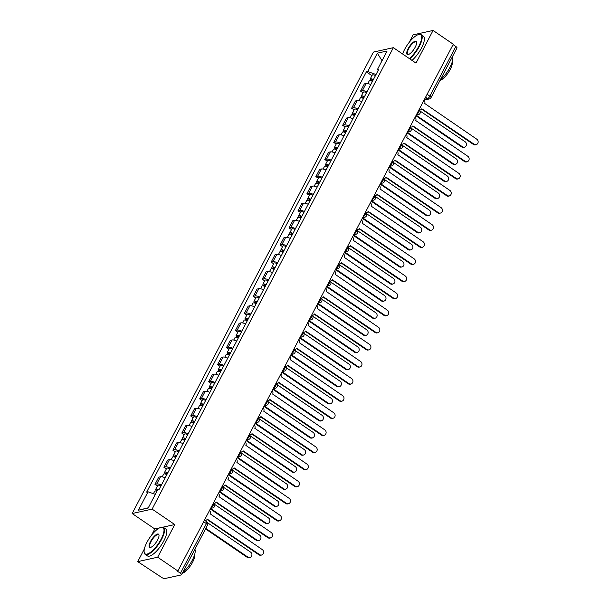 <?xml version="1.0" encoding="UTF-8"?>
<svg xmlns="http://www.w3.org/2000/svg" width="609" height="609" viewBox="0 0 609 609"><rect width="100%" height="100%" fill="white"/><g stroke="black" fill="none" stroke-linecap="round" stroke-linejoin="round"><path stroke-width="0.91" d="M144.371 548.937L137.733 561.627L161.667 577.423A2.603 0.815 -152.4 0 0 164.864 578.55L181.315 574.911A2.603 0.815 -152.4 0 0 181.596 574.736A2.603 0.815 -152.4 0 0 180.447 573.267L206.405 523.618A2.603 0.868 -55.7 0 0 206.71 521.723L204.449 520.177M137.733 561.627L157.678 557.22L177.881 570.998L453.271 44.229L433.068 30.45L415.993 63.115L393.353 47.677L373.408 52.085L132.168 513.532L154.808 528.97L151.572 535.159M433.068 30.45L413.123 34.858L409.202 42.364M157.678 557.22L174.753 524.555L152.113 509.116L393.353 47.677M177.881 570.998L177.303 571.128L180.447 573.267M453.066 44.609L455.836 46.497A2.603 0.815 27.6 0 1 456.978 47.966L431.027 97.615A2.603 0.815 -152.4 0 0 429.878 96.153L455.836 46.497M370.774 84.567A5.991 1.88 -152.4 0 0 366.123 83.486L364.349 83.882L360.566 91.114L362.34 90.718A5.991 1.88 27.6 0 1 366.991 91.799M363.002 92.774L360.566 91.114M361.837 101.665A5.991 1.88 -152.4 0 0 357.178 100.584L355.405 100.98L351.629 108.212L353.403 107.816A5.991 1.88 27.6 0 1 358.054 108.897M354.065 109.871L351.629 108.212M352.893 118.763A5.991 1.88 -152.4 0 0 348.241 117.682L346.468 118.077L342.684 125.309L344.458 124.921A5.991 1.88 27.6 0 1 349.117 126.002M345.128 126.977L342.684 125.309M343.956 135.86A5.991 1.88 -152.4 0 0 339.304 134.779L337.531 135.175L333.747 142.407L335.521 142.019A5.991 1.88 27.6 0 1 340.172 143.1M336.191 144.074L333.747 142.407M335.019 152.966A5.991 1.88 -152.4 0 0 330.367 151.885L328.594 152.273L324.81 159.505L326.584 159.116A5.991 1.88 27.6 0 1 331.235 160.197M327.246 161.172L324.81 159.505M326.081 170.063A5.991 1.88 -152.4 0 0 321.423 168.982L319.649 169.371L315.873 176.602L317.647 176.214A5.991 1.88 27.6 0 1 322.298 177.295M318.309 178.27L315.873 176.602M317.137 187.161A5.991 1.88 -152.4 0 0 312.486 186.08L310.712 186.468L306.928 193.708L308.702 193.312A5.991 1.88 27.6 0 1 313.361 194.393M309.372 195.367L306.928 193.708M308.2 204.259A5.991 1.88 -152.4 0 0 303.548 203.178L301.775 203.566L297.991 210.805L299.765 210.409A5.991 1.88 27.6 0 1 304.416 211.49M300.435 212.465L297.991 210.805M299.263 221.356A5.991 1.88 -152.4 0 0 294.611 220.275L292.838 220.671L289.054 227.903L290.828 227.507A5.991 1.88 27.6 0 1 295.479 228.588M291.49 229.563L289.054 227.903M290.326 238.454A5.991 1.88 -152.4 0 0 285.667 237.373L283.893 237.769L280.117 245.001L281.891 244.605A5.991 1.88 27.6 0 1 286.542 245.686M282.553 246.66L280.117 245.001M281.381 255.552A5.991 1.88 -152.4 0 0 276.73 254.471L274.956 254.867L271.172 262.098L272.946 261.71A5.991 1.88 27.6 0 1 277.605 262.791M273.616 263.766L271.172 262.098M272.444 272.649A5.991 1.88 -152.4 0 0 267.793 271.568L266.019 271.964L262.235 279.196L264.009 278.808A5.991 1.88 27.6 0 1 268.66 279.889M264.679 280.863L262.235 279.196M263.507 289.755A5.991 1.88 -152.4 0 0 258.855 288.674L257.082 289.062L253.298 296.294L255.072 295.905A5.991 1.88 27.6 0 1 259.723 296.986M255.734 297.961L253.298 296.294M254.57 306.852A5.991 1.88 -152.4 0 0 249.911 305.771L248.137 306.16L244.361 313.399L246.135 313.003A5.991 1.88 27.6 0 1 250.786 314.084M246.797 315.059L244.361 313.399M245.625 323.95A5.991 1.88 -152.4 0 0 240.974 322.869L239.2 323.257L235.417 330.497L237.19 330.101A5.991 1.88 27.6 0 1 241.849 331.182M237.86 332.156L235.417 330.497M236.688 341.048A5.991 1.88 -152.4 0 0 232.037 339.967L230.263 340.355L226.479 347.594L228.253 347.199A5.991 1.88 27.6 0 1 232.904 348.279M228.923 349.254L226.479 347.594M227.751 358.145A5.991 1.88 -152.4 0 0 223.1 357.064L221.326 357.46L217.542 364.692L219.316 364.296A5.991 1.88 27.6 0 1 223.967 365.377M219.978 366.352L217.542 364.692M218.814 375.243A5.991 1.88 -152.4 0 0 214.155 374.162L212.381 374.558L208.605 381.79L210.379 381.401A5.991 1.88 27.6 0 1 215.03 382.482M211.041 383.449L208.605 381.79M209.869 392.341A5.991 1.88 -152.4 0 0 205.218 391.26L203.444 391.656L199.661 398.887L201.434 398.499A5.991 1.88 27.6 0 1 206.093 399.58M202.104 400.555L199.661 398.887M200.932 409.438A5.991 1.88 -152.4 0 0 196.281 408.357L194.507 408.753L190.724 415.985L192.497 415.597A5.991 1.88 27.6 0 1 197.149 416.678M193.167 417.652L190.724 415.985M191.995 426.544A5.991 1.88 -152.4 0 0 187.344 425.463L185.57 425.851L181.787 433.083L183.56 432.694A5.991 1.88 27.6 0 1 188.211 433.775M184.222 434.75L181.787 433.083M183.058 443.641A5.991 1.88 -152.4 0 0 178.399 442.56L176.625 442.949L172.849 450.188L174.623 449.792A5.991 1.88 27.6 0 1 179.274 450.873M175.285 451.848L172.849 450.188M174.113 460.739A5.991 1.88 -152.4 0 0 169.462 459.658L167.688 460.046L163.905 467.286L165.678 466.89A5.991 1.88 27.6 0 1 170.337 467.971M166.348 468.945L163.905 467.286M165.176 477.837A5.991 1.88 -152.4 0 0 160.525 476.756L158.751 477.151L154.968 484.383L156.741 483.988A5.991 1.88 27.6 0 1 161.393 485.069M157.411 486.043L154.968 484.383M376.035 74.504L367.722 71.565L377.352 53.15L387.118 50.996L377.489 69.403L378.098 70.553M148.314 507.784L138.403 510.213L148.17 508.051L157.8 489.636L159.162 489.339L378.859 69.106L377.489 69.403M138.403 510.213L148.033 491.798L155.325 494.371M367.722 71.565L366.359 71.87L146.662 492.102L148.033 491.798M132.168 513.532L152.113 509.116M154.808 528.97L159.421 527.95M162.885 527.181L174.753 524.555M371.947 75.676L366.359 71.87M377.352 53.15L382.026 60.733M418.992 109.787A2.603 2.314 77.5 0 0 421.824 108.783L474.19 144.272A2.999 2.664 77.5 0 0 476.832 139.233L424.633 103.416A2.603 2.314 77.5 0 0 424.062 100.097L429.276 98.955A2.603 2.314 -102.5 0 1 427.571 98.605A2.603 0.868 -55.7 0 0 429.878 96.153L427.107 94.266M476.154 144.676L475.401 144.843A2.999 2.664 -102.5 0 1 473.437 144.44L421.618 109.11M420.355 109.947L419.601 110.115A2.603 2.314 -102.5 0 1 419.441 110.145M373.157 80.007A1.561 0.487 -152.4 0 0 371.703 79.794A1.561 0.487 -152.4 0 0 372.388 80.67L371.635 80.837A3.258 1.02 -152.4 0 1 370.203 79.01L372.266 75.067A3.258 1.02 -152.4 0 1 375.471 75.585M373.408 79.535A3.258 1.02 -152.4 0 0 370.203 79.01M372.099 81.233L372.815 79.855M416.16 115.208L462.566 146.845A2.999 2.664 77.5 0 0 465.2 141.806L420.126 111.066M372.434 81.393A3.258 1.02 -152.4 0 0 369.229 80.875L367.821 83.562M464.53 147.249L463.776 147.416A2.999 2.664 -102.5 0 1 461.805 147.013L415.901 115.71M407.695 131.407A2.603 0.868 -55.7 0 0 409.971 128.963A2.603 0.868 -55.7 0 0 410.276 127.068L410.04 126.908A2.603 2.314 77.5 0 0 412.887 125.888L465.253 161.37A2.999 2.664 77.5 0 0 467.887 156.33L415.688 120.513A2.603 2.314 77.5 0 0 415.125 117.194M467.217 161.773L466.464 161.941A2.999 2.664 -102.5 0 1 464.5 161.537L412.681 126.208M411.418 127.045L410.656 127.212A2.603 2.314 -102.5 0 1 410.496 127.243M401.118 143.99A2.603 2.314 77.5 0 0 403.942 142.986L456.316 178.467A2.999 2.664 77.5 0 0 458.95 173.428L406.751 137.611A2.603 2.314 77.5 0 0 406.188 134.292M458.28 178.879L457.526 179.038A2.999 2.664 -102.5 0 1 455.562 178.635L403.744 143.305M402.473 144.143L401.719 144.31A2.603 2.314 -102.5 0 1 401.559 144.341M392.173 161.088A2.603 2.314 77.5 0 0 395.005 160.083L447.379 195.565A2.999 2.664 77.5 0 0 450.013 190.526L397.814 154.709A2.603 2.314 77.5 0 0 397.243 151.39M449.343 195.976L448.582 196.144A2.999 2.664 -102.5 0 1 446.618 195.733L394.807 160.403M393.536 161.24L392.782 161.408A2.603 2.314 -102.5 0 1 392.622 161.438M364.22 97.105A1.561 0.487 -152.4 0 0 362.766 96.892A1.561 0.487 -152.4 0 0 363.451 97.775L362.698 97.942A3.258 1.02 -152.4 0 1 361.259 96.108L363.322 92.165A3.258 1.02 -152.4 0 1 366.527 92.682M364.464 96.633A3.258 1.02 -152.4 0 0 361.259 96.108M363.154 98.331L363.877 96.953M407.223 132.305L453.629 163.943A2.999 2.664 77.5 0 0 456.263 158.903L411.189 128.172M363.489 98.498A3.258 1.02 -152.4 0 0 360.284 97.973L358.884 100.66M455.593 164.346L454.832 164.514A2.999 2.664 -102.5 0 1 452.868 164.11L406.964 132.808M355.283 114.203A1.561 0.487 -152.4 0 0 353.821 113.99A1.561 0.487 -152.4 0 0 354.514 114.873L353.753 115.04A3.258 1.02 -152.4 0 1 352.322 113.205L354.385 109.262A3.258 1.02 -152.4 0 1 357.59 109.787M355.527 113.731A3.258 1.02 -152.4 0 0 352.322 113.205M354.217 115.436L354.94 114.058M398.286 149.403L444.684 181.04A2.999 2.664 77.5 0 0 447.326 176.001L402.252 145.269M354.552 115.596A3.258 1.02 -152.4 0 0 351.347 115.071L349.947 117.758M446.648 181.444L445.895 181.611A2.999 2.664 -102.5 0 1 443.931 181.208L398.02 149.905M346.338 131.3A1.561 0.487 -152.4 0 0 344.884 131.087A1.561 0.487 -152.4 0 0 345.569 131.97L344.816 132.138A3.258 1.02 -152.4 0 1 343.385 130.303L345.448 126.36A3.258 1.02 -152.4 0 1 348.652 126.885M346.59 130.828A3.258 1.02 -152.4 0 0 343.385 130.303M345.28 132.534L345.996 131.156M389.349 166.501L435.747 198.138A2.999 2.664 77.5 0 0 438.381 193.099L393.315 162.367M345.615 132.693A3.258 1.02 -152.4 0 0 342.41 132.168L341.002 134.855M437.711 198.542L436.957 198.709A2.999 2.664 -102.5 0 1 434.993 198.306L389.082 167.003M409.332 58.571A15.895 5.275 -55.7 0 0 418.771 46.345A15.895 5.275 -55.7 0 0 418.52 34.576A15.895 5.275 -55.7 0 0 404.582 49.481A15.895 5.275 -55.7 0 0 402.61 53.988M418.748 34.523A16.283 5.405 124.3 0 1 418.992 34.454A16.283 5.405 124.3 0 1 421.154 34.667A16.283 5.405 124.3 0 1 419.251 46.512A16.283 5.405 124.3 0 1 409.773 58.875M408.129 48.697A7.947 2.642 124.3 0 1 413.351 42.181A7.947 2.642 124.3 0 1 416.632 42.295A7.947 2.642 124.3 0 1 415.224 47.129A7.947 2.642 124.3 0 1 408.251 54.582A7.947 2.642 124.3 0 1 408.129 48.697M416.655 42.546A7.559 2.512 -55.7 0 0 416.236 41.876A7.559 2.512 -55.7 0 0 408.609 48.865A7.559 2.512 -55.7 0 0 407.726 54.361A7.559 2.512 -55.7 0 0 408.502 54.505M452.533 56.477A16.283 5.405 124.3 0 1 449.906 67.416A16.283 5.405 124.3 0 1 440.277 79.908M452.213 61.92A11.723 3.898 124.3 0 1 450.211 69.464A11.723 3.898 124.3 0 1 440.002 80.434M421.154 34.667L423.384 36.19A16.283 5.405 124.3 0 1 421.481 48.035A16.283 5.405 124.3 0 1 412.011 60.398M146.959 542.276A15.895 5.275 -55.7 0 0 144.135 551.952A15.895 5.275 -55.7 0 0 150.705 552.165A15.895 5.275 -55.7 0 0 161.141 539.14A15.895 5.275 -55.7 0 0 160.898 527.371A15.895 5.275 -55.7 0 0 146.959 542.276M161.126 527.318A16.283 5.405 124.3 0 1 161.37 527.249A16.283 5.405 124.3 0 1 163.532 527.455A16.283 5.405 124.3 0 1 161.621 539.308A16.283 5.405 124.3 0 1 145.178 554.365A16.283 5.405 124.3 0 1 144.196 552.432A16.283 5.405 124.3 0 1 144.173 552.18M150.507 541.492A7.947 2.642 124.3 0 1 155.721 534.976A7.947 2.642 124.3 0 1 159.01 535.083A7.947 2.642 124.3 0 1 157.594 539.924A7.947 2.642 124.3 0 1 150.629 547.377A7.947 2.642 124.3 0 1 150.507 541.492M159.025 535.341A7.559 2.512 -55.7 0 0 158.614 534.672A7.559 2.512 -55.7 0 0 150.986 541.66A7.559 2.512 -55.7 0 0 150.096 547.156A7.559 2.512 -55.7 0 0 150.872 547.301M194.91 549.265A16.283 5.405 124.3 0 1 192.284 560.211A16.283 5.405 124.3 0 1 182.654 572.704M194.591 554.708A11.723 3.898 124.3 0 1 192.581 562.252A11.723 3.898 124.3 0 1 182.38 573.229M163.532 527.455L165.762 528.985A16.283 5.405 124.3 0 1 163.859 540.83A16.283 5.405 124.3 0 1 147.416 555.888L145.178 554.365M383.236 178.186A2.603 2.314 77.5 0 0 386.068 177.181L438.434 212.67A2.999 2.664 77.5 0 0 441.076 207.623L388.877 171.807A2.603 2.314 77.5 0 0 388.306 168.487M440.398 213.074L439.645 213.241A2.999 2.664 -102.5 0 1 437.681 212.838L385.862 177.501M384.599 178.338L383.845 178.506A2.603 2.314 -102.5 0 1 383.685 178.536M374.299 195.283A2.603 2.314 77.5 0 0 377.131 194.279L429.497 229.768A2.999 2.664 77.5 0 0 432.131 224.721L379.932 188.912A2.603 2.314 77.5 0 0 379.369 185.585M431.461 230.172L430.708 230.339A2.999 2.664 -102.5 0 1 428.744 229.936L376.925 194.598M375.662 195.436L374.9 195.603A2.603 2.314 -102.5 0 1 374.741 195.634M337.401 148.398A1.561 0.487 -152.4 0 0 335.947 148.193A1.561 0.487 -152.4 0 0 336.632 149.068L335.879 149.235A3.258 1.02 -152.4 0 1 334.448 147.401L336.511 143.458A3.258 1.02 -152.4 0 1 339.715 143.983M337.652 147.926A3.258 1.02 -152.4 0 0 334.448 147.401M336.343 149.631L337.059 148.253M380.404 183.598L426.81 215.236A2.999 2.664 77.5 0 0 429.444 210.196L384.37 179.465M336.678 149.791A3.258 1.02 -152.4 0 0 333.473 149.266L332.065 151.953M428.774 215.639L428.02 215.807A2.999 2.664 -102.5 0 1 426.056 215.403L380.145 184.101M328.464 165.496A1.561 0.487 -152.4 0 0 327.01 165.29A1.561 0.487 -152.4 0 0 327.695 166.166L326.942 166.333A3.258 1.02 -152.4 0 1 325.503 164.506L327.566 160.555A3.258 1.02 -152.4 0 1 330.771 161.081M328.708 165.024A3.258 1.02 -152.4 0 0 325.503 164.506M327.398 166.729L328.122 165.351M371.467 200.696L417.873 232.333A2.999 2.664 77.5 0 0 420.507 227.294L375.433 196.562M327.733 166.889A3.258 1.02 -152.4 0 0 324.528 166.364L323.128 169.051M419.837 232.745L419.076 232.912A2.999 2.664 -102.5 0 1 417.112 232.501L371.208 201.198M362.568 217.725L364.677 217.261A2.603 2.314 77.5 0 1 362.987 216.918A2.603 0.868 -55.7 0 0 365.278 214.459A2.603 0.868 -55.7 0 0 365.583 212.564L365.347 212.404A2.603 2.314 77.5 0 0 368.186 211.376L420.56 246.866A2.999 2.664 77.5 0 0 423.194 241.826L370.995 206.009A2.603 2.314 77.5 0 0 370.432 202.69M422.524 247.269L421.771 247.437A2.999 2.664 -102.5 0 1 419.807 247.033L367.988 211.704M366.725 212.541L365.963 212.708A2.603 2.314 -102.5 0 1 365.803 212.731M356.417 229.479A2.603 2.314 77.5 0 0 359.249 228.474L411.623 263.963A2.999 2.664 77.5 0 0 414.257 258.924L362.058 223.107A2.603 2.314 77.5 0 0 361.487 219.788M413.587 264.367L412.826 264.534A2.999 2.664 -102.5 0 1 410.862 264.131L359.051 228.801M357.78 229.639L357.026 229.806A2.603 2.314 -102.5 0 1 356.866 229.829M347.48 246.576A2.603 2.314 77.5 0 0 350.312 245.579L402.678 281.061A2.999 2.664 77.5 0 0 405.32 276.022L353.121 240.205A2.603 2.314 77.5 0 0 352.55 236.886M404.642 281.465L403.889 281.632A2.999 2.664 -102.5 0 1 401.925 281.229L350.106 245.899M348.843 246.736L348.089 246.904A2.603 2.314 -102.5 0 1 347.929 246.934M336.183 268.196A2.603 0.868 -55.7 0 0 338.459 265.752A2.603 0.868 -55.7 0 0 338.764 263.857L338.528 263.697A2.603 2.314 77.5 0 0 341.375 262.677L393.741 298.159A2.999 2.664 77.5 0 0 396.375 293.119L344.176 257.303A2.603 2.314 77.5 0 0 343.613 253.983M395.705 298.562L394.952 298.73A2.999 2.664 -102.5 0 1 392.988 298.326L341.169 262.997M339.906 263.834L339.144 264.002A2.603 2.314 -102.5 0 1 338.985 264.032M329.606 280.779A2.603 2.314 77.5 0 0 332.43 279.775L384.804 315.256A2.999 2.664 77.5 0 0 387.438 310.217L335.239 274.4A2.603 2.314 77.5 0 0 334.676 271.081M386.768 315.668L386.015 315.835A2.999 2.664 -102.5 0 1 384.051 315.424L332.232 280.094M330.969 280.932L330.207 281.099A2.603 2.314 -102.5 0 1 330.048 281.13M320.661 297.877A2.603 2.314 77.5 0 0 323.493 296.872L375.867 332.362A2.999 2.664 77.5 0 0 378.501 327.315L326.302 291.498A2.603 2.314 77.5 0 0 325.731 288.179M377.831 332.765L377.07 332.933A2.999 2.664 -102.5 0 1 375.106 332.522L323.295 297.192M322.024 298.029L321.27 298.197A2.603 2.314 -102.5 0 1 321.11 298.227M311.724 314.975A2.603 2.314 77.5 0 0 314.556 313.97L366.923 349.459A2.999 2.664 77.5 0 0 369.564 344.412L317.365 308.603A2.603 2.314 77.5 0 0 316.794 305.276M368.887 349.863L368.133 350.03A2.999 2.664 -102.5 0 1 366.169 349.627L314.351 314.29M313.087 315.127L312.333 315.295A2.603 2.314 -102.5 0 1 312.173 315.325M302.787 332.072A2.603 2.314 77.5 0 0 305.619 331.068L357.985 366.557A2.999 2.664 77.5 0 0 360.619 361.51L308.42 325.701A2.603 2.314 77.5 0 0 307.857 322.374M359.949 366.961L359.196 367.128A2.999 2.664 -102.5 0 1 357.232 366.725L305.413 331.387M304.15 332.225L303.389 332.392A2.603 2.314 -102.5 0 1 303.229 332.423M319.527 182.601A1.561 0.487 -152.4 0 0 318.065 182.388A1.561 0.487 -152.4 0 0 318.758 183.263L317.997 183.431A3.258 1.02 -152.4 0 1 316.566 181.604L318.629 177.653A3.258 1.02 -152.4 0 1 321.834 178.178M319.771 182.121A3.258 1.02 -152.4 0 0 316.566 181.604M318.461 183.827L319.185 182.449M362.53 217.794L408.928 249.439A2.999 2.664 77.5 0 0 411.57 244.392L366.496 213.66M318.796 183.987A3.258 1.02 -152.4 0 0 315.591 183.469L314.191 186.156M410.892 249.842L410.139 250.01A2.999 2.664 -102.5 0 1 408.175 249.606L362.264 218.296M310.582 199.699A1.561 0.487 -152.4 0 0 309.128 199.486A1.561 0.487 -152.4 0 0 309.814 200.361L309.06 200.528A3.258 1.02 -152.4 0 1 307.629 198.701L309.692 194.758A3.258 1.02 -152.4 0 1 312.897 195.276M310.834 199.227A3.258 1.02 -152.4 0 0 307.629 198.701M309.524 200.924L310.24 199.546M353.593 234.899L399.991 266.536A2.999 2.664 77.5 0 0 402.625 261.489L357.559 230.758M309.859 201.084A3.258 1.02 -152.4 0 0 306.654 200.567L305.246 203.254M401.955 266.94L401.202 267.107A2.999 2.664 -102.5 0 1 399.238 266.704L353.327 235.401M301.645 216.796A1.561 0.487 -152.4 0 0 300.191 216.583A1.561 0.487 -152.4 0 0 300.876 217.459L300.123 217.626A3.258 1.02 -152.4 0 1 298.692 215.799L300.755 211.856A3.258 1.02 -152.4 0 1 303.96 212.374M301.897 216.324A3.258 1.02 -152.4 0 0 298.692 215.799M300.587 218.022L301.303 216.644M344.648 251.997L391.054 283.634A2.999 2.664 77.5 0 0 393.688 278.595L348.614 247.855M300.922 218.182A3.258 1.02 -152.4 0 0 297.717 217.664L296.309 220.351M393.018 284.038L392.265 284.205A2.999 2.664 -102.5 0 1 390.3 283.802L344.389 252.499M292.708 233.894A1.561 0.487 -152.4 0 0 291.254 233.681A1.561 0.487 -152.4 0 0 291.939 234.564L291.186 234.731A3.258 1.02 -152.4 0 1 289.747 232.897L291.81 228.954A3.258 1.02 -152.4 0 1 295.015 229.471M292.952 233.422A3.258 1.02 -152.4 0 0 289.747 232.897M291.642 235.12L292.366 233.749M335.711 269.094L382.117 300.732A2.999 2.664 77.5 0 0 384.751 295.692L339.677 264.961M291.977 235.287A3.258 1.02 -152.4 0 0 288.773 234.762L287.372 237.449M384.081 301.135L383.32 301.303A2.999 2.664 -102.5 0 1 381.356 300.899L335.452 269.597M283.771 250.992A1.561 0.487 -152.4 0 0 282.31 250.779A1.561 0.487 -152.4 0 0 283.002 251.662L282.241 251.829A3.258 1.02 -152.4 0 1 280.81 249.994L282.873 246.051A3.258 1.02 -152.4 0 1 286.078 246.576M284.015 250.52A3.258 1.02 -152.4 0 0 280.81 249.994M282.705 252.225L283.429 250.847M326.774 286.192L373.172 317.829A2.999 2.664 77.5 0 0 375.814 312.79L330.74 282.058M283.04 252.385A3.258 1.02 -152.4 0 0 279.836 251.86L278.435 254.547M375.136 318.233L374.383 318.4A2.999 2.664 -102.5 0 1 372.419 317.997L326.508 286.694M274.826 268.089A1.561 0.487 -152.4 0 0 273.372 267.876A1.561 0.487 -152.4 0 0 274.058 268.759L273.304 268.927A3.258 1.02 -152.4 0 1 271.873 267.092L273.936 263.149A3.258 1.02 -152.4 0 1 277.141 263.674M275.078 267.617A3.258 1.02 -152.4 0 0 271.873 267.092M273.768 269.323L274.484 267.945M317.837 303.29L364.235 334.927A2.999 2.664 77.5 0 0 366.869 329.888L321.803 299.156M274.103 269.483A3.258 1.02 -152.4 0 0 270.898 268.957L269.49 271.644M366.199 335.331L365.446 335.498A2.999 2.664 -102.5 0 1 363.482 335.095L317.571 303.792M265.889 285.187A1.561 0.487 -152.4 0 0 264.435 284.982A1.561 0.487 -152.4 0 0 265.121 285.857L264.367 286.024A3.258 1.02 -152.4 0 1 262.936 284.197L264.999 280.247A3.258 1.02 -152.4 0 1 268.204 280.772M266.141 284.715A3.258 1.02 -152.4 0 0 262.936 284.197M264.831 286.42L265.547 285.042M308.892 320.387L355.298 352.025A2.999 2.664 77.5 0 0 357.932 346.985L312.859 316.254M265.166 286.58A3.258 1.02 -152.4 0 0 261.961 286.055L260.553 288.742M357.262 352.436L356.509 352.596A2.999 2.664 -102.5 0 1 354.545 352.192L308.634 320.89M256.952 302.285A1.561 0.487 -152.4 0 0 255.498 302.079A1.561 0.487 -152.4 0 0 256.183 302.955L255.43 303.122A3.258 1.02 -152.4 0 1 253.991 301.295L256.054 297.344A3.258 1.02 -152.4 0 1 259.259 297.87M257.196 301.813A3.258 1.02 -152.4 0 0 253.991 301.295M255.887 303.518L256.61 302.14M299.955 337.485L346.361 369.13A2.999 2.664 77.5 0 0 348.995 364.083L303.921 333.351M256.229 303.678A3.258 1.02 -152.4 0 0 253.017 303.153L251.616 305.84M348.325 369.534L347.564 369.701A2.999 2.664 -102.5 0 1 345.6 369.29L299.697 337.987M291.49 353.692A2.603 0.868 -55.7 0 0 293.766 351.248A2.603 0.868 -55.7 0 0 294.071 349.353L293.835 349.193A2.603 2.314 77.5 0 0 296.674 348.165L349.048 383.655A2.999 2.664 77.5 0 0 351.682 378.615L299.483 342.798A2.603 2.314 77.5 0 0 298.92 339.479M351.012 384.058L350.259 384.226A2.999 2.664 -102.5 0 1 348.295 383.822L296.476 348.493M295.213 349.33L294.452 349.497A2.603 2.314 -102.5 0 1 294.292 349.52M282.119 371.612L284.228 371.147A2.603 2.314 77.5 0 1 282.538 370.812A2.603 0.868 -55.7 0 0 284.822 368.346A2.603 0.868 -55.7 0 0 285.126 366.451L284.898 366.291A2.603 2.314 77.5 0 0 287.737 365.263L340.111 400.752A2.999 2.664 77.5 0 0 342.745 395.713L290.546 359.896A2.603 2.314 77.5 0 0 289.975 356.577M342.075 401.156L341.314 401.323A2.999 2.664 -102.5 0 1 339.35 400.92L287.539 365.59M286.268 366.428L285.514 366.595A2.603 2.314 -102.5 0 1 285.355 366.618M275.968 383.373A2.603 2.314 77.5 0 0 278.8 382.368L331.167 417.85A2.999 2.664 77.5 0 0 333.808 412.811L281.609 376.994A2.603 2.314 77.5 0 0 281.038 373.675M333.131 418.254L332.377 418.421A2.999 2.664 -102.5 0 1 330.413 418.018L278.595 382.688M277.331 383.525L276.577 383.693A2.603 2.314 -102.5 0 1 276.417 383.723M267.031 400.471A2.603 2.314 77.5 0 0 269.863 399.466L322.23 434.948A2.999 2.664 77.5 0 0 324.863 429.908L272.665 394.092A2.603 2.314 77.5 0 0 272.101 390.772M324.194 435.351L323.44 435.519A2.999 2.664 -102.5 0 1 321.476 435.115L269.658 399.786M268.394 400.623L267.633 400.791A2.603 2.314 -102.5 0 1 267.473 400.821M258.094 417.568A2.603 2.314 77.5 0 0 260.918 416.564L313.292 452.045A2.999 2.664 77.5 0 0 315.926 447.006L263.727 411.189A2.603 2.314 77.5 0 0 263.164 407.87M315.256 452.457L314.503 452.624A2.999 2.664 -102.5 0 1 312.539 452.213L260.721 416.883M259.457 417.721L258.696 417.888A2.603 2.314 -102.5 0 1 258.536 417.919M246.79 439.18A2.603 0.868 -55.7 0 0 249.066 436.744A2.603 0.868 -55.7 0 0 249.37 434.849L249.142 434.689A2.603 2.314 77.5 0 0 251.981 433.661L304.355 469.151A2.999 2.664 77.5 0 0 306.989 464.104L254.79 428.287A2.603 2.314 77.5 0 0 254.219 424.968M306.319 469.554L305.558 469.722A2.999 2.664 -102.5 0 1 303.594 469.318L251.783 433.981M250.512 434.818L249.759 434.986A2.603 2.314 -102.5 0 1 249.599 435.016M248.015 319.39A1.561 0.487 -152.4 0 0 246.554 319.177A1.561 0.487 -152.4 0 0 247.246 320.052L246.485 320.22A3.258 1.02 -152.4 0 1 245.054 318.393L247.117 314.442A3.258 1.02 -152.4 0 1 250.322 314.967M248.259 318.91A3.258 1.02 -152.4 0 0 245.054 318.393M246.949 320.616L247.673 319.238M291.018 354.583L337.416 386.228A2.999 2.664 77.5 0 0 340.058 381.181L294.984 350.449M247.284 320.776A3.258 1.02 -152.4 0 0 244.08 320.258L242.679 322.945M339.38 386.631L338.627 386.799A2.999 2.664 -102.5 0 1 336.663 386.395L290.752 355.093M239.078 336.488A1.561 0.487 -152.4 0 0 237.617 336.275A1.561 0.487 -152.4 0 0 238.302 337.15L237.548 337.317A3.258 1.02 -152.4 0 1 236.117 335.49L238.18 331.547A3.258 1.02 -152.4 0 1 241.385 332.065M239.322 336.016A3.258 1.02 -152.4 0 0 236.117 335.49M238.012 337.713L238.728 336.335M282.081 371.688L328.479 403.325A2.999 2.664 77.5 0 0 331.113 398.278L286.047 367.547M238.347 337.873A3.258 1.02 -152.4 0 0 235.143 337.356L233.734 340.043M330.443 403.729L329.69 403.896A2.999 2.664 -102.5 0 1 327.726 403.493L281.815 372.19M230.133 353.585A1.561 0.487 -152.4 0 0 228.679 353.372A1.561 0.487 -152.4 0 0 229.365 354.248L228.611 354.415A3.258 1.02 -152.4 0 1 227.18 352.588L229.243 348.645A3.258 1.02 -152.4 0 1 232.448 349.163M230.385 353.113A3.258 1.02 -152.4 0 0 227.18 352.588M229.075 354.811L229.791 353.433M273.137 388.786L319.542 420.423A2.999 2.664 77.5 0 0 322.176 415.384L277.103 384.644M229.41 354.978A3.258 1.02 -152.4 0 0 226.205 354.453L224.797 357.14M321.506 420.827L320.753 420.994A2.999 2.664 -102.5 0 1 318.789 420.591L272.878 389.288M221.196 370.683A1.561 0.487 -152.4 0 0 219.742 370.47A1.561 0.487 -152.4 0 0 220.428 371.353L219.674 371.52A3.258 1.02 -152.4 0 1 218.235 369.686L220.298 365.743A3.258 1.02 -152.4 0 1 223.503 366.268M221.44 370.211A3.258 1.02 -152.4 0 0 218.235 369.686M220.131 371.909L220.854 370.538M264.199 405.883L310.605 437.521A2.999 2.664 77.5 0 0 313.239 432.481L268.166 401.75M220.473 372.076A3.258 1.02 -152.4 0 0 217.261 371.551L215.86 374.238M312.569 437.924L311.808 438.092A2.999 2.664 -102.5 0 1 309.844 437.688L263.941 406.386M212.259 387.781A1.561 0.487 -152.4 0 0 210.798 387.568A1.561 0.487 -152.4 0 0 211.49 388.451L210.729 388.618A3.258 1.02 -152.4 0 1 209.298 386.784L211.361 382.84A3.258 1.02 -152.4 0 1 214.566 383.365M212.503 387.309A3.258 1.02 -152.4 0 0 209.298 386.784M211.194 389.014L211.917 387.636M255.262 422.981L301.661 454.619A2.999 2.664 77.5 0 0 304.302 449.579L259.228 418.847M211.529 389.174A3.258 1.02 -152.4 0 0 208.324 388.649L206.923 391.336M303.625 455.022L302.871 455.189A2.999 2.664 -102.5 0 1 300.907 454.786L254.996 423.483M203.322 404.878A1.561 0.487 -152.4 0 0 201.861 404.665A1.561 0.487 -152.4 0 0 202.546 405.548L201.792 405.716A3.258 1.02 -152.4 0 1 200.361 403.881L202.424 399.938A3.258 1.02 -152.4 0 1 205.629 400.463M203.566 404.406A3.258 1.02 -152.4 0 0 200.361 403.881M202.257 406.112L202.972 404.734M246.325 440.079L292.723 471.716A2.999 2.664 77.5 0 0 295.357 466.677L250.291 435.945M202.591 406.272A3.258 1.02 -152.4 0 0 199.387 405.746L197.978 408.433M294.687 472.12L293.934 472.287A2.999 2.664 -102.5 0 1 291.97 471.884L246.059 440.581M240.212 451.764A2.603 2.314 77.5 0 0 243.044 450.759L295.411 486.248A2.999 2.664 77.5 0 0 298.052 481.201L245.853 445.392A2.603 2.314 77.5 0 0 245.282 442.065M297.382 486.652L296.621 486.819A2.999 2.664 -102.5 0 1 294.657 486.416L242.839 451.079M241.575 451.916L240.821 452.084A2.603 2.314 -102.5 0 1 240.662 452.114M194.378 421.976A1.561 0.487 -152.4 0 0 192.924 421.771A1.561 0.487 -152.4 0 0 193.609 422.646L192.855 422.813A3.258 1.02 -152.4 0 1 191.424 420.986L193.487 417.036A3.258 1.02 -152.4 0 1 196.692 417.561M194.629 421.504A3.258 1.02 -152.4 0 0 191.424 420.986M193.319 423.209L194.035 421.831M237.381 457.176L283.786 488.814A2.999 2.664 77.5 0 0 286.42 483.774L241.347 453.043M193.654 423.369A3.258 1.02 -152.4 0 0 190.45 422.844L189.041 425.531M285.75 489.225L284.997 489.392A2.999 2.664 -102.5 0 1 283.033 488.981L237.122 457.679M231.275 468.861A2.603 2.314 77.5 0 0 234.107 467.857L286.474 503.346A2.999 2.664 77.5 0 0 289.108 498.299L236.909 462.49A2.603 2.314 77.5 0 0 236.345 459.163M288.438 503.75L287.684 503.917A2.999 2.664 -102.5 0 1 285.72 503.514L233.902 468.176M232.638 469.021L231.877 469.181A2.603 2.314 -102.5 0 1 231.717 469.212M185.44 439.074A1.561 0.487 -152.4 0 0 183.987 438.868A1.561 0.487 -152.4 0 0 184.672 439.744L183.918 439.911A3.258 1.02 -152.4 0 1 182.479 438.084L184.542 434.133A3.258 1.02 -152.4 0 1 187.747 434.659M185.684 438.602A3.258 1.02 -152.4 0 0 182.479 438.084M184.375 440.307L185.098 438.929M228.444 474.274L274.849 505.919A2.999 2.664 77.5 0 0 277.483 500.872L232.41 470.14M184.717 440.467A3.258 1.02 -152.4 0 0 181.505 439.942L180.104 442.629M276.813 506.323L276.052 506.49A2.999 2.664 -102.5 0 1 274.088 506.079L228.185 474.776M222.338 485.959A2.603 2.314 77.5 0 0 225.163 484.954L277.537 520.444A2.999 2.664 77.5 0 0 280.17 515.404L227.972 479.587A2.603 2.314 77.5 0 0 227.408 476.268M279.501 520.847L278.747 521.015A2.999 2.664 -102.5 0 1 276.783 520.611L224.965 485.282M223.701 486.119L222.94 486.286A2.603 2.314 -102.5 0 1 222.78 486.309M176.503 456.179A1.561 0.487 -152.4 0 0 175.042 455.966A1.561 0.487 -152.4 0 0 175.735 456.841L174.973 457.009A3.258 1.02 -152.4 0 1 173.542 455.182L175.605 451.231A3.258 1.02 -152.4 0 1 178.81 451.756M176.747 455.707A3.258 1.02 -152.4 0 0 173.542 455.182M175.438 457.405L176.161 456.027M219.506 491.372L265.905 523.017A2.999 2.664 77.5 0 0 268.546 517.97L223.473 487.238M175.773 457.565A3.258 1.02 -152.4 0 0 172.568 457.047L171.167 459.734M267.869 523.42L267.115 523.588A2.999 2.664 -102.5 0 1 265.151 523.184L219.24 491.882M213.401 503.057A2.603 2.314 77.5 0 0 216.225 502.052L268.599 537.541A2.999 2.664 77.5 0 0 271.233 532.502L219.034 496.685A2.603 2.314 77.5 0 0 218.464 493.366M270.563 537.945L269.802 538.112A2.999 2.664 -102.5 0 1 267.838 537.709L216.028 502.379M214.756 503.217L214.003 503.384A2.603 2.314 -102.5 0 1 213.843 503.415M167.566 473.277A1.561 0.487 -152.4 0 0 166.105 473.064A1.561 0.487 -152.4 0 0 166.79 473.939L166.036 474.106A3.258 1.02 -152.4 0 1 164.605 472.279L166.668 468.336A3.258 1.02 -152.4 0 1 169.873 468.854M167.81 472.805A3.258 1.02 -152.4 0 0 164.605 472.279M166.501 474.502L167.216 473.124M210.569 508.477L256.968 540.114A2.999 2.664 77.5 0 0 259.601 535.067L214.535 504.336M166.836 474.662A3.258 1.02 -152.4 0 0 163.631 474.145L162.222 476.832M258.932 540.518L258.178 540.685A2.999 2.664 -102.5 0 1 256.214 540.282L210.303 508.979M204.457 520.162A2.603 2.314 77.5 0 0 207.288 519.157L259.655 554.639A2.999 2.664 77.5 0 0 262.296 549.6L210.097 513.783A2.603 2.314 77.5 0 0 209.526 510.464M261.626 555.043L260.865 555.21A2.999 2.664 -102.5 0 1 258.901 554.807L207.083 519.477M205.819 520.314L205.066 520.482A2.603 2.314 -102.5 0 1 204.928 520.505M157.586 490.047A1.561 0.487 -152.4 0 0 157.168 490.161A1.561 0.487 -152.4 0 0 157.312 490.572M158.127 489.567A3.258 1.02 -152.4 0 0 155.668 489.377A3.258 1.02 -152.4 0 0 157.008 491.151M160.936 485.952A3.258 1.02 -152.4 0 0 157.731 485.434L155.668 489.377M205.804 528.422L248.03 557.212A2.999 2.664 77.5 0 0 250.664 552.173L207.623 522.819M156.909 491.334A3.258 1.02 -152.4 0 0 154.694 491.242L153.407 493.693M249.994 557.616L249.241 557.783A2.999 2.664 -102.5 0 1 247.277 557.38L205.545 528.924M211.034 507.579A2.603 0.868 -55.7 0 0 213.31 505.135A2.603 0.868 -55.7 0 0 213.614 503.24L213.386 503.08M219.978 490.481A2.603 0.868 -55.7 0 0 222.255 488.037A2.603 0.868 -55.7 0 0 222.559 486.142L222.323 485.982M228.482 474.205L230.59 473.741A2.603 2.314 77.5 0 1 228.9 473.399A2.603 0.868 -55.7 0 0 231.192 470.94A2.603 0.868 -55.7 0 0 231.496 469.044L231.268 468.884M237.419 457.108L239.527 456.643A2.603 2.314 77.5 0 1 237.845 456.301A2.603 0.868 -55.7 0 0 240.129 453.842A2.603 0.868 -55.7 0 0 240.433 451.947L240.205 451.787M255.734 422.083A2.603 0.868 -55.7 0 0 258.01 419.639A2.603 0.868 -55.7 0 0 258.315 417.744L258.079 417.591M264.671 404.985A2.603 0.868 -55.7 0 0 266.948 402.541A2.603 0.868 -55.7 0 0 267.252 400.646L267.024 400.494M273.175 388.709L275.283 388.245A2.603 2.314 77.5 0 1 273.601 387.91A2.603 0.868 -55.7 0 0 275.885 385.444A2.603 0.868 -55.7 0 0 276.189 383.548L275.961 383.388M300.427 336.587A2.603 0.868 -55.7 0 0 302.703 334.151A2.603 0.868 -55.7 0 0 303.008 332.255L302.772 332.095M308.93 320.319L311.039 319.854A2.603 2.314 77.5 0 1 309.357 319.512A2.603 0.868 -55.7 0 0 311.641 317.053A2.603 0.868 -55.7 0 0 311.945 315.157L311.717 314.998M318.301 302.391A2.603 0.868 -55.7 0 0 320.578 299.955A2.603 0.868 -55.7 0 0 320.882 298.06L320.654 297.9M327.246 285.294A2.603 0.868 -55.7 0 0 329.522 282.85A2.603 0.868 -55.7 0 0 329.827 280.955L329.591 280.802M345.12 251.098A2.603 0.868 -55.7 0 0 347.396 248.655A2.603 0.868 -55.7 0 0 347.701 246.759L347.473 246.599M353.631 234.823L355.74 234.358A2.603 2.314 77.5 0 1 354.05 234.023A2.603 0.868 -55.7 0 0 356.334 231.557A2.603 0.868 -55.7 0 0 356.638 229.662L356.41 229.502M371.939 199.798A2.603 0.868 -55.7 0 0 374.215 197.362A2.603 0.868 -55.7 0 0 374.52 195.466L374.284 195.306M380.876 182.7A2.603 0.868 -55.7 0 0 383.152 180.264A2.603 0.868 -55.7 0 0 383.457 178.368L383.228 178.209M389.387 166.432L391.496 165.96A2.603 2.314 77.5 0 1 389.806 165.625A2.603 0.868 -55.7 0 0 392.089 163.159A2.603 0.868 -55.7 0 0 392.394 161.263L392.166 161.111M398.324 149.334L400.433 148.862A2.603 2.314 77.5 0 1 398.743 148.527A2.603 0.868 -55.7 0 0 401.034 146.061A2.603 0.868 -55.7 0 0 401.339 144.166L401.103 144.013M416.632 114.309A2.603 0.868 -55.7 0 0 418.908 111.866A2.603 0.868 -55.7 0 0 419.213 109.97L418.984 109.81M424.488 99.282L427.571 98.605L425.562 97.234M165.678 466.89L169.462 459.658M174.623 449.792L178.399 442.56M183.56 432.694L187.344 425.463M192.497 415.597L196.281 408.357M201.434 398.499L205.218 391.26M210.379 381.401L214.155 374.162M219.316 364.296L223.1 357.064M228.253 347.199L232.037 339.967M237.19 330.101L240.974 322.869M246.135 313.003L249.911 305.771M255.072 295.905L258.855 288.674M264.009 278.808L267.793 271.568M272.946 261.71L276.73 254.471M281.891 244.605L285.667 237.373M290.828 227.507L294.611 220.275M299.765 210.409L303.548 203.178M308.702 193.312L312.486 186.08M317.647 176.214L321.423 168.982M326.584 159.116L330.367 151.885M335.521 142.019L339.304 134.779M344.458 124.921L348.241 117.682M353.403 107.816L357.178 100.584M362.34 90.718L366.123 83.486M156.741 483.988L160.525 476.756M416.625 114.332A2.603 2.314 77.5 0 0 418.307 114.667A2.603 2.603 0 0 0 419.213 109.97M407.68 131.43A2.603 2.314 77.5 0 0 409.37 131.765A2.603 2.603 0 0 0 410.276 127.068M380.869 182.723A2.603 2.314 77.5 0 0 382.551 183.065A2.603 2.603 0 0 0 383.457 178.368M371.924 199.821A2.603 2.314 77.5 0 0 373.614 200.163A2.603 2.603 0 0 0 374.52 195.466M345.113 251.121A2.603 2.314 77.5 0 0 346.795 251.456A2.603 2.603 0 0 0 347.701 246.759M336.168 268.219A2.603 2.314 77.5 0 0 337.858 268.554A2.603 2.603 0 0 0 338.764 263.857M327.231 285.317A2.603 2.314 77.5 0 0 328.921 285.651A2.603 2.603 0 0 0 329.827 280.955M318.294 302.414A2.603 2.314 77.5 0 0 319.984 302.749A2.603 2.603 0 0 0 320.882 298.06M300.412 336.61A2.603 2.314 77.5 0 0 302.102 336.952A2.603 2.603 0 0 0 303.008 332.255M291.475 353.707A2.603 2.314 77.5 0 0 293.165 354.05A2.603 2.603 0 0 0 294.071 349.353M264.656 405.008A2.603 2.314 77.5 0 0 266.346 405.343A2.603 2.603 0 0 0 267.252 400.646M255.719 422.106A2.603 2.314 77.5 0 0 257.409 422.44A2.603 2.603 0 0 0 258.315 417.744M246.782 439.203A2.603 2.314 77.5 0 0 248.472 439.546A2.603 2.603 0 0 0 249.37 434.849M219.963 490.496A2.603 2.314 77.5 0 0 221.653 490.839A2.603 2.603 0 0 0 222.559 486.142M211.026 507.601A2.603 2.314 77.5 0 0 212.716 507.936A2.603 2.603 0 0 0 213.614 503.24M203.634 521.73L206.405 523.618A2.603 0.815 -152.4 0 1 207.547 525.08A2.603 2.603 0 0 0 206.71 521.723M474.19 144.272L473.437 144.44M461.805 147.013L462.566 146.845M465.253 161.37L464.5 161.537M456.316 178.467L455.562 178.635M447.379 195.565L446.618 195.733M452.868 164.11L453.629 163.943M443.931 181.208L444.684 181.04M434.993 198.306L435.747 198.138M438.434 212.67L437.681 212.838M429.497 229.768L428.744 229.936M426.056 215.403L426.81 215.236M417.112 232.501L417.873 232.333M420.56 246.866L419.807 247.033M411.623 263.963L410.862 264.131M402.678 281.061L401.925 281.229M393.741 298.159L392.988 298.326M384.804 315.256L384.051 315.424M375.867 332.362L375.106 332.522M366.923 349.459L366.169 349.627M357.985 366.557L357.232 366.725M408.175 249.606L408.928 249.439M399.238 266.704L399.991 266.536M390.3 283.802L391.054 283.634M381.356 300.899L382.117 300.732M372.419 317.997L373.172 317.829M363.482 335.095L364.235 334.927M354.545 352.192L355.298 352.025M345.6 369.29L346.361 369.13M349.048 383.655L348.295 383.822M340.111 400.752L339.35 400.92M331.167 417.85L330.413 418.018M322.23 434.948L321.476 435.115M313.292 452.045L312.539 452.213M304.355 469.151L303.594 469.318M336.663 386.395L337.416 386.228M327.726 403.493L328.479 403.325M318.789 420.591L319.542 420.423M309.844 437.688L310.605 437.521M300.907 454.786L301.661 454.619M291.97 471.884L292.723 471.716M295.411 486.248L294.657 486.416M283.033 488.981L283.786 488.814M286.474 503.346L285.72 503.514M274.088 506.079L274.849 505.919M277.537 520.444L276.783 520.611M265.151 523.184L265.905 523.017M268.599 537.541L267.838 537.709M256.214 540.282L256.968 540.114M259.655 554.639L258.901 554.807M247.277 557.38L248.03 557.212M416.198 115.131L418.307 114.667M407.261 132.229L409.37 131.765M400.433 148.862A2.603 2.603 0 0 0 401.339 144.166M391.496 165.96A2.603 2.603 0 0 0 392.394 161.263M380.442 183.53L382.551 183.065M371.505 200.627L373.614 200.163M364.677 217.261A2.603 2.603 0 0 0 365.583 212.564M355.74 234.358A2.603 2.603 0 0 0 356.638 229.662M344.686 251.92L346.795 251.456M335.749 269.018L337.858 268.554M326.812 286.123L328.921 285.651M317.875 303.221L319.984 302.749M311.039 319.854A2.603 2.603 0 0 0 311.945 315.157M299.993 337.416L302.102 336.952M291.056 354.514L293.165 354.05M284.228 371.147A2.603 2.603 0 0 0 285.126 366.451M275.283 388.245A2.603 2.603 0 0 0 276.189 383.548M264.237 405.807L266.346 405.343M255.3 422.912L257.409 422.44M246.363 440.01L248.472 439.546M239.527 456.643A2.603 2.603 0 0 0 240.433 451.947M230.59 473.741A2.603 2.603 0 0 0 231.496 469.044M219.544 491.303L221.653 490.839M210.607 508.401L212.716 507.936M207.547 525.08L181.596 574.736M429.276 98.955A2.603 2.603 0 0 0 431.027 97.615M418.52 34.576L418.992 34.454M144.135 551.952L144.196 552.432M160.898 527.371L161.37 527.249"/></g></svg>

